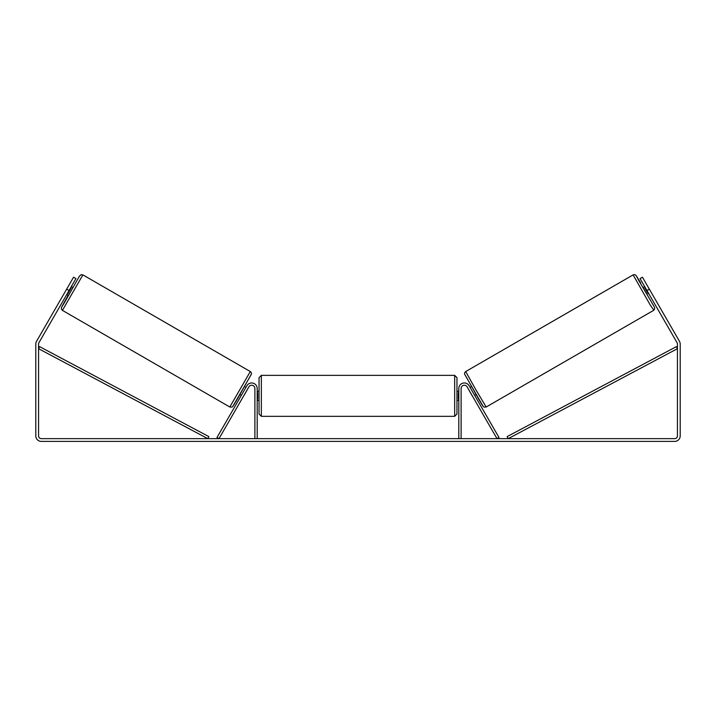 <?xml version="1.0" encoding="UTF-8"?>
<svg xmlns="http://www.w3.org/2000/svg" width="716" height="716" viewBox="0 0 716 716"><rect width="100%" height="100%" fill="white"/><g stroke="black" fill="none" stroke-linecap="round" stroke-linejoin="round"><path stroke-width="1.07" d="M461.104 438.648L461.104 388.475A3.222 3.222 0 0 1 467.118 386.864L497.011 438.648L499.007 437.494L469.105 385.718A5.522 5.522 0 0 0 458.804 388.475L458.804 438.648M653.592 310.368L486.191 407.01L475.675 389.432L465.704 371.541L633.105 274.89L650.397 305.285L653.842 310.198L654.728 308.605L654.335 306.94L638.735 280.439L636.247 275.732L640.668 282.901L635.88 275.239L634.662 274.613L633.105 274.89M647.64 295.466L643.04 287.492L644.651 286.561M647.192 285.433L651.506 292.898M645.313 287.698L644.847 287.966L648.132 293.658L648.598 293.39M470.063 387.365L471.414 386.577M474.663 395.33L476.015 394.552M468.72 389.647L468.067 388.511M470.716 388.502L474.001 394.194M472.014 395.348L472.667 396.485M468.685 389.674L471.969 395.366M648.132 293.658L644.847 287.966M69.04 290.544L66.651 289.166L73.56 277.208L75.95 278.587L38.932 342.695A2.766 2.766 0 0 0 38.566 344.083L38.566 435.883A2.766 2.766 0 0 0 41.322 438.648L674.678 438.648A2.766 2.766 0 0 0 677.434 435.883L677.434 344.083A2.766 2.766 0 0 0 677.067 342.695L640.05 278.587L642.44 277.208L649.349 289.166L646.96 290.544M66.651 289.166L36.543 341.317A5.522 5.522 0 0 0 35.8 344.083L35.8 435.883A5.522 5.522 0 0 0 41.322 441.405L674.678 441.405A5.522 5.522 0 0 0 680.2 435.883L680.2 344.083A5.522 5.522 0 0 0 679.457 341.317L649.349 289.166M651.649 293.148L650.728 291.555M64.351 293.148L68.808 285.433M254.896 438.648L254.896 388.475A3.222 3.222 0 0 0 248.882 386.864L218.989 438.648L216.993 437.494L246.895 385.718A5.522 5.522 0 0 1 257.196 388.475L257.196 438.648M259.04 395.841L259.04 377.663L261.34 375.354L261.34 416.327L259.04 414.018L259.04 395.841M454.66 375.354L456.96 377.663L456.96 414.018L454.66 416.327L454.66 375.354L261.34 375.354M458.804 399.125L458.338 399.125L458.338 392.556L458.804 392.556M257.196 392.556L257.662 392.556L257.662 399.125L257.196 399.125M250.296 371.541L82.895 274.89L62.408 310.368L229.809 407.01L250.296 371.541C251.253 372.338 251.62 373.197 251.379 374.11L237.39 398.973C231.214 409.427 233.031 405.909 231.903 407.127L229.809 407.01M66.74 294.527L68.36 295.466L70.723 291.51L72.96 287.492L71.349 286.561M70.687 287.698L71.153 287.966L67.868 293.658L67.402 293.39M247.28 389.647L247.933 388.511M245.937 387.365L244.586 386.577M241.337 395.33L239.985 394.552M243.333 396.485L243.986 395.348M245.284 388.502L241.999 394.194M247.315 389.674L244.031 395.366M67.868 293.658L71.153 287.966M38.566 348.683L207.792 438.648L208.866 436.617L39.64 346.651L38.566 348.683M677.434 348.683L508.208 438.648L507.134 436.617L676.36 346.651L677.434 348.683M464.863 374.683L483.049 406.169M62.408 310.368L61.397 309.151L61.487 307.334L68.118 295.323L61.567 307.227L64.404 302.707L79.557 275.955L81.159 274.658L82.895 274.89M251.137 374.683L232.951 406.169M486.191 407.01L484.097 407.127C482.969 405.909 484.786 409.427 478.61 398.973L464.621 374.11C464.38 373.197 464.747 372.338 465.704 371.541M456.96 391.24L458.804 391.24M458.804 400.441L456.96 400.441M454.66 416.327L261.34 416.327M259.04 391.24L257.196 391.24M259.04 400.441L257.196 400.441"/></g></svg>
